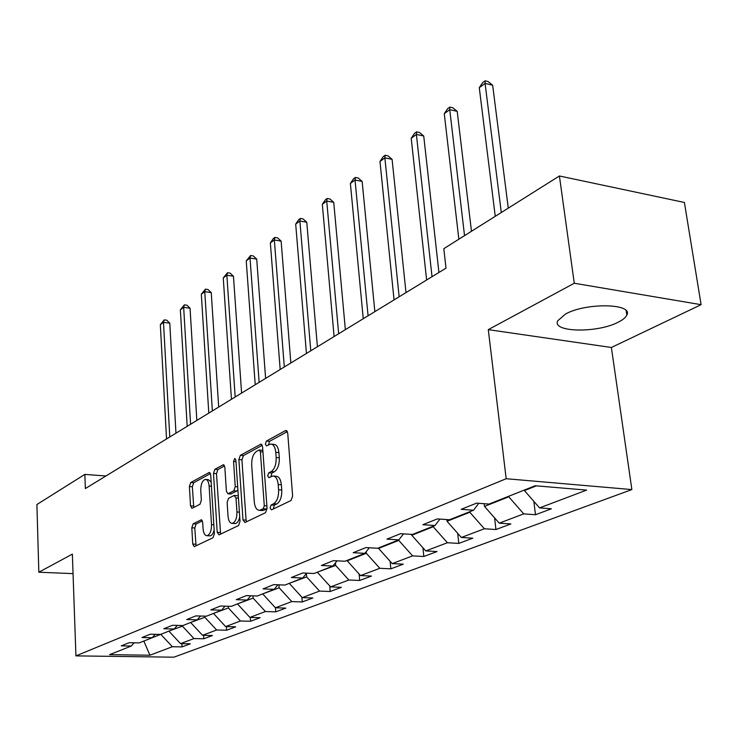 <?xml version="1.0" encoding="UTF-8"?>
<svg xmlns="http://www.w3.org/2000/svg" width="738" height="738" viewBox="0 0 738 738"><rect width="100%" height="100%" fill="white"/><g stroke="black" fill="none" stroke-linecap="round" stroke-linejoin="round"><path stroke-width="1.11" d="M270.062 508.012L271.501 509.847L291.04 500.521L292.645 496.074L287.709 432.994L285.597 430.54L266.418 441.056L265.348 444.101L266.483 445.9L270.542 444.064C273.42 444.165 275.163 446.933 275.781 452.348L276.169 457.514C276.316 464.396 274.665 469.073 271.224 471.545L268.761 472.809L267.691 475.862L268.853 477.707L272.829 476.001C275.781 476.121 277.571 478.971 278.208 484.543L278.604 489.774C278.761 496.729 277.101 501.397 273.623 503.768L271.141 504.967L270.062 508.012M273.816 476.075L275.957 476.25C278.918 476.37 280.717 479.22 281.363 484.783L281.759 490.004C281.916 496.96 280.246 501.619 276.768 503.989L274.278 505.189L273.328 508.971M287.405 431.573L269.527 441.342L268.521 444.857M271.584 444.156L273.66 444.35C276.538 444.451 278.291 447.219 278.909 452.625L279.305 457.781C279.453 464.663 277.802 469.331 274.351 471.794L271.888 473.067L270.901 476.711M618.186 322.211C622.863 319.877 625.741 317.497 626.83 315.052C633.536 303.419 586.064 302.46 565.557 314.001L557.67 320.855C551.84 332.395 597.263 333.262 618.186 322.211M193.144 523.814L191.806 527.799L192.756 544.072L194.195 546.655L212.996 537.744L214.389 533.675L210.717 474.912L209.288 472.44L190.727 482.532L189.398 486.517L190.524 505.881L191.926 508.371L199.989 504.248L201.354 500.216L200.764 490.502C200.791 484.22 202.304 480.521 205.302 479.396C207.424 479.506 208.706 481.72 209.122 486.038L211.52 524.635C211.511 530.926 210.007 534.616 207.027 535.705C204.823 535.567 203.504 533.26 203.079 528.786L202.692 522.366L201.243 519.82L193.144 523.814L196.123 523.998L194.777 527.974L196.059 545.816M72.361 554.118L38.837 572.218L36.9 504.534L84.833 474.396L85.368 488.547L446.01 268.152L443.806 248.678L559.413 175.985L574.275 283.244L488.288 329.646L506.176 478.722L75.931 655.879L72.361 554.118M242.986 519.93L244.933 522.513L265.532 512.689L267.064 508.362L262.562 446.684L260.966 444.128L240.32 455.355L238.872 459.58L242.986 519.93L246.077 520.133L246.455 521.784M238.559 525.548L219.038 534.865L217.212 532.319L213.494 473.399L214.878 469.294L223.356 464.737L224.832 467.228L226.4 491.213L227.913 493.777L233.798 490.816L235.247 486.628L233.549 461.453L234.822 458.427L235.883 460.18L240.016 521.36L238.559 525.548M506.176 478.722L631.866 489.58L173.854 657.189L75.931 655.879M181.862 643.656L182.037 646.894L190.293 643.813L180.542 643.637L193.965 638.564L203.799 638.757L212.452 635.529L202.544 635.317L216.621 629.994L226.621 630.224L235.699 626.83L225.634 626.59L240.422 620.999L250.579 621.267L260.117 617.706L249.896 617.42L265.44 611.534L275.763 611.848L285.8 608.103L275.403 607.771L291.778 601.581L302.266 601.94L312.838 597.992L302.276 597.614L319.536 591.083L330.2 591.498L341.353 587.328L330.615 586.894L348.834 580.003L359.683 580.474L371.463 576.074L360.55 575.585L379.812 568.297L390.845 568.823L403.299 564.164L392.21 563.611L412.616 555.889L423.824 556.489L437.034 551.554L425.752 550.926L447.412 542.734L458.805 543.417L472.827 538.177L461.361 537.467L484.377 528.759L495.954 529.524L510.871 523.943L499.22 523.15L523.74 513.879L535.502 514.737L551.387 508.796L539.561 507.901L586.627 490.106L535.198 485.752L489.036 504.072L476.591 503.131L461.176 509.321L473.528 510.226L478.75 503.298M182.037 646.894L172.351 646.728L149.925 655.215L109.565 654.652L131.281 646.036L121.244 645.861L129.113 642.706L139.214 642.89L152.222 637.724L142.01 637.521L150.266 634.21L160.543 634.422L174.196 629.007L163.808 628.767L172.489 625.28L182.932 625.538L197.286 619.846L186.723 619.56L195.847 615.898L206.474 616.193L221.575 610.206L210.828 609.883L220.441 606.018L231.262 606.359L247.165 600.049L236.243 599.671L246.381 595.603L257.377 596L274.167 589.339L263.051 588.906L273.761 584.607L284.951 585.059L302.7 578.011L291.381 577.522L302.709 572.974L314.102 573.491L332.884 566.037L321.371 565.483L333.373 560.659L344.969 561.24L364.886 553.334L353.161 552.707L365.91 547.587L377.708 548.251L398.861 539.856L386.933 539.146L400.485 533.703L412.496 534.441L435.005 525.511L422.865 524.709L437.302 518.915L449.534 519.746L473.528 510.226M182.387 625.529L182.415 626.156L169.131 631.018M169.15 631.414L180.542 643.637M182.415 626.156L193.965 638.564M152.222 637.724L155.192 634.311M204.767 616.147L204.832 617.272L190.893 622.383M190.911 622.789L202.544 635.317M204.832 617.272L216.621 629.994M174.196 629.007L177.304 625.4M228.273 606.267L228.374 607.946L213.725 613.324M213.752 613.739L225.634 626.59M228.374 607.946L240.422 620.999M197.286 619.846L200.542 616.027M252.968 595.843L253.125 598.131L237.719 603.804M237.747 604.228L249.896 617.42M253.125 598.131L265.44 611.534M221.575 610.206L224.989 606.166M278.964 584.81L279.185 587.808L262.959 593.786M262.986 594.219L275.403 607.771M279.185 587.808L291.778 601.581M247.165 600.049L250.754 595.76M306.381 573.509L306.648 576.913L289.536 583.232M289.573 583.684L302.276 597.614M306.648 576.913L319.536 591.083M274.167 589.339L277.94 584.773M335.43 562.882L335.652 565.419L317.58 572.107M317.617 572.568L330.615 586.894M335.652 565.419L348.834 580.003M302.7 578.011L306.667 573.149M366.168 551.729L366.306 553.269L347.238 560.834L347.192 560.354M347.238 560.834L360.55 575.585M366.306 553.269L379.812 568.297M332.884 566.037L337.072 560.843M398.723 539.912L398.778 540.4L378.576 548.408L378.529 547.928M378.576 548.408L392.21 563.611M398.778 540.4L412.616 555.889M364.886 553.334L369.304 547.78M433.16 526.249L433.215 526.747L411.776 535.244L411.693 534.395M411.776 535.244L425.752 550.926M433.215 526.747L447.412 542.734M398.861 539.856L403.529 533.888M469.755 511.72L469.811 512.246L447.025 521.277L446.841 519.561M447.025 521.277L461.361 537.467M469.811 512.246L484.377 528.759M435.005 525.511L439.94 519.091M508.722 496.259L508.777 496.803L484.506 506.416L484.193 503.703M484.506 506.416L499.22 523.15M508.777 496.803L523.74 513.879M536.388 485.853L524.45 490.585L524.386 490.05M524.45 490.585L539.561 507.901M488.288 329.646L611.387 347.487L701.1 304.683L574.275 283.244M701.1 304.683L684.394 202.461L559.413 175.985M38.837 572.218L73.044 573.629M611.387 347.487L631.866 489.58M105.921 475.982L84.833 474.396M143.965 640.999L161.032 634.228M143.034 641.377L143.984 641.387L149.925 655.215M161.05 634.625L172.351 646.728M131.281 646.036L134.122 642.789M533.823 501.333L535.502 514.737M494.598 517.891L495.954 529.524M457.698 533.325L458.805 543.417M422.929 547.762L423.824 556.489M390.116 561.277L390.845 568.823M359.102 573.98L359.683 580.474M329.738 585.926L330.2 591.498M301.897 597.199L302.266 601.94M275.468 607.771L275.763 611.848M250.32 617.429L250.579 621.267M226.391 626.608L226.621 630.224M203.596 635.335L203.799 638.757M262.276 445.3L243.383 455.614L241.926 459.839L246.077 520.133M263.226 508.777L264.296 505.761L260.376 451.739L259.259 449.949L256.455 451.407C253.143 453.879 251.557 458.464 251.686 465.161L254.278 501.775C254.868 507.329 256.63 510.179 259.545 510.336L263.226 508.777L266.353 508.989L267.055 508.178M262.829 450.374L259.481 449.968M261.778 510.484L263.78 510.226L260.662 510.013M266.353 508.989L263.78 510.226M224.573 465.881L217.885 469.543L216.492 473.639L220.597 534.118M230.699 493.98L236.861 491.047L237.876 489.709M228.042 516.351C228.512 520.899 229.896 523.251 232.212 523.38C235.367 522.246 236.944 518.445 236.944 511.969L236.003 497.975L234.112 495.484L228.568 498.316L227.138 502.467L228.042 516.351M234.619 523.537L235.274 523.574C237.35 523.159 238.826 520.954 239.721 516.951M238.3 495.936L234.721 495.401M202.387 520.862L196.123 523.998M209.454 535.843L210.044 535.88C211.898 535.53 213.273 533.537 214.158 529.912M211.16 481.942L208.291 479.626L205.957 479.442M210.468 473.584L193.679 482.753L192.35 486.739L193.753 507.486M508.279 208.144L492.652 85.221L485.078 83.385L479.276 87.702L495.253 216.335M501.296 212.535L485.078 83.385L485.05 80.811L488.076 81.549L492.652 85.221M479.276 87.702L482.735 82.545L485.05 80.811M471.471 231.289L457.2 111.355L449.737 109.648L444.267 113.717L458.851 239.223M464.534 235.643L449.737 109.648L449.82 107.065L452.8 107.748L457.2 111.355M444.267 113.717L447.634 108.698L449.82 107.065M438.935 272.479L423.732 136.013L416.389 134.427L411.214 138.274L426.629 279.997M432.025 276.704L416.389 134.427L416.573 131.844L419.507 132.48L423.732 136.013M411.214 138.274L414.507 133.384L416.573 131.844M405.992 292.608L392.09 159.334L384.867 157.849L379.969 161.484L394.055 299.905M399.147 296.787L384.867 157.849L385.135 155.266L388.022 155.856L392.09 159.334M379.969 161.484L383.179 156.724L385.135 155.266M374.849 311.639L362.137 181.41L355.024 180.026L350.384 183.467L363.253 318.724M368.077 315.781L355.024 180.026L355.375 177.443L358.216 177.996L362.137 181.41M350.384 183.467L353.52 178.827L355.375 177.443M345.366 329.655L333.733 202.341L326.722 201.05L322.331 204.315L334.093 336.546M338.659 333.751L326.722 201.05L327.155 198.476L329.951 198.992L333.733 202.341M322.331 204.315L325.393 199.786L327.155 198.476M317.405 346.74L306.759 222.212L299.868 221.003L295.689 224.112L306.445 353.447M310.781 350.79L299.868 221.003L300.357 218.439L303.106 218.928L306.759 222.212M295.689 224.112L298.678 219.684L300.357 218.439M290.855 362.967L281.123 241.114L274.333 239.979L270.357 242.931L280.182 369.489M284.305 366.971L274.333 239.979L274.877 237.424L277.589 237.885L281.123 241.114M270.357 242.931L273.281 238.614L274.877 237.424M265.615 378.391L256.713 259.093L250.025 258.042L246.234 260.855L255.219 384.747M259.139 382.349L250.025 258.042L250.625 255.496L253.291 255.929L256.713 259.093M246.234 260.855L250.625 255.496M241.594 393.077L233.448 276.243L226.861 275.246L223.254 277.931L231.455 399.267M235.182 396.989L226.861 275.246L227.507 272.728L230.136 273.125L233.448 276.243M223.254 277.931L227.507 272.728M218.688 407.072L211.252 292.599L204.767 291.667L201.317 294.231L208.799 413.114M212.359 410.937L204.767 291.667L205.45 289.158L208.042 289.536L211.252 292.599M201.317 294.231L205.45 289.158M196.843 420.42L190.053 308.226L183.661 307.349L180.367 309.794L187.184 426.315M190.588 424.239L183.661 307.349L184.38 304.859L186.935 305.209L190.053 308.226M180.367 309.794L184.38 304.859M175.967 433.178L169.777 323.161L163.485 322.34L160.331 324.683L166.539 438.935M169.786 436.951L163.485 322.34L164.242 319.868L166.751 320.2L169.777 323.161M160.331 324.683L164.242 319.868M276.768 503.989L273.623 503.768M281.759 490.004L278.604 489.774M281.363 484.783L278.208 484.543M271.888 473.067L268.761 472.809M274.351 471.794L271.224 471.545M279.305 457.781L276.169 457.514M278.909 452.625L275.781 452.348M269.527 441.342L266.418 441.056M286.796 430.66L285.597 430.54M274.278 505.189L271.141 504.967M241.926 459.839L238.872 459.58M243.383 455.614L240.32 455.355M261.658 444.359L260.56 444.258M266.888 505.936L264.296 505.761M262.949 451.97L260.376 451.739M220.238 532.495L217.212 532.319M216.492 473.639L213.494 473.399M217.885 469.543L214.878 469.294M223.965 464.931L222.996 464.848M231.298 493.897L228.263 493.676M236.861 491.047L233.798 490.816M237.682 486.812L235.247 486.628M235.976 461.656L233.549 461.453M239.398 512.135L236.944 511.969M238.448 498.15L236.003 497.975M201.751 519.958L200.939 519.903M213.835 524.783L211.52 524.635M211.419 486.213L209.122 486.038M193.485 506.074L190.524 505.881M192.35 486.739L189.398 486.517M193.679 482.753L190.727 482.532M209.86 472.624L208.937 472.551M195.736 544.229L192.756 544.072M194.777 527.974L191.806 527.799M626.193 310.772L626.83 315.052M262.663 510.548L259.545 510.336M230.957 493.999L227.913 493.777M235.274 523.574L232.212 523.38M210.044 535.88L207.027 535.705"/></g></svg>
